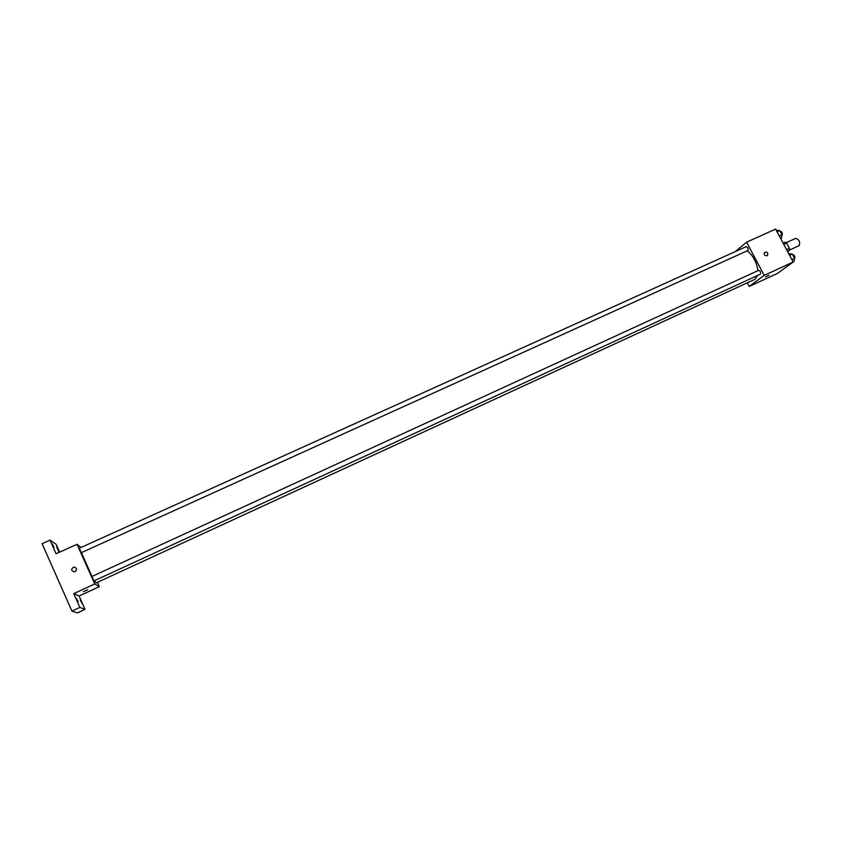 <?xml version="1.0" encoding="UTF-8"?>
<svg xmlns="http://www.w3.org/2000/svg" width="842" height="842" viewBox="0 0 842 842"><rect width="100%" height="100%" fill="white"/><g stroke="black" fill="none" stroke-linecap="round" stroke-linejoin="round"><path stroke-width="1.26" d="M789.491 250.063L799.226 245.569C800.289 241.843 799.1 239.444 795.669 238.37L786.144 242.717M783.776 244.39L786.607 243.096L785.133 242.191L783.092 243.117M786.607 243.096L789.396 248.306L789.459 250.295L787.659 251.663M786.554 249.6L789.396 248.306M787.428 251.232L789.459 250.295M735.277 251.6L746.591 242.18L775.608 229.087L793.185 262.009L777.534 273.387L749.254 286.448L747.528 283.186M746.591 242.18L764.189 275.376L793.185 262.009M767.02 255.694C764.768 255.852 763.894 254.842 764.399 252.653C766.851 251.495 767.946 252.316 767.693 255.126L767.02 255.694L767.693 255.126C767.946 252.316 766.851 251.495 764.399 252.653M94.378 580.727L96.146 582.917L754.811 279.365L757.589 275.481M757.895 270.671C756.663 262.094 753.095 255.484 747.201 250.853M764.189 275.376L749.254 286.448M747.97 250.484C748.422 248.548 747.812 247.295 746.117 246.695L79.264 548.268L81.274 552.699L747.97 250.484M760.494 274.134C760.968 272.208 760.347 270.945 758.621 270.345L91.862 576.486L93.872 580.938L760.494 274.134M750.138 281.523L96.946 582.559M765.483 276.902L768.967 275.239L765.483 276.902M91.989 576.423L81.411 552.668M81.106 547.437L77.022 544.3L94.714 583.959L99.345 586.663L97.619 582.78M94.714 583.959L73.738 593.631L79.853 607.408L71.938 611.082L42.1 543.669L50.004 540.132L56.056 553.762L77.022 544.3M75.043 571.634L74.38 571.844C70.991 570.771 70.802 569.181 73.801 567.076C76.885 567.792 77.296 569.318 75.043 571.634M71.938 611.082L77.359 612.913L85 609.355L79.085 596.02L99.345 586.663M59.603 552.163L56.098 544.258L50.004 540.132M73.738 593.631L79.085 596.02M83.242 591.716L87.684 589.768L83.242 591.716M74.38 571.844L74.38 571.844C70.991 570.771 70.802 569.181 73.801 567.076L73.801 567.076M54.067 547.174L52.351 544.111L54.067 547.174M59.098 552.384L56.677 546.984L59.193 552.341M78.211 601.609L76.569 598.651L78.211 601.609M81.937 603.135L80.337 600.251L81.937 603.135M79.853 607.408L85 609.355M782.744 269.598L782.165 270.029M788.733 253.674L792.385 254.073L794.606 258.241L793.953 261.599L793.153 261.967M789.628 255.347L792.385 254.073M791.848 259.504L794.606 258.241M794.564 258.462L794.638 258.42C795.174 256.484 794.553 255.231 792.764 254.663L792.711 254.694M776.229 230.255L779.839 230.592L782.05 234.729L781.439 238.149L780.639 238.518M777.071 231.845L779.839 230.592M779.292 235.981L782.05 234.729M781.986 235.076L782.123 235.002C782.65 233.055 782.039 231.803 780.292 231.245L780.208 231.287"/></g></svg>
